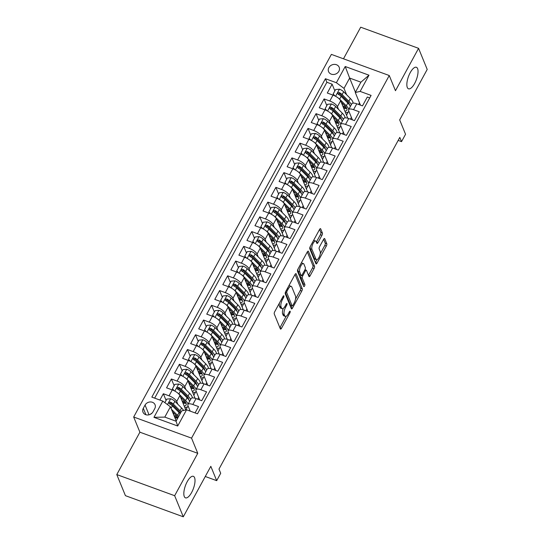 <?xml version="1.0" encoding="UTF-8"?>
<svg xmlns="http://www.w3.org/2000/svg" width="544" height="544" viewBox="0 0 544 544"><rect width="100%" height="100%" fill="white"/><g stroke="black" fill="none" stroke-linecap="round" stroke-linejoin="round"><path stroke-width="0.82" d="M283.886 295.916A1.231 0.456 110.1 0 0 283.757 295.773A1.231 0.456 110.1 0 0 283.098 296.351L274.713 311.719A1.761 0.653 110.1 0 0 274.264 313.997L280.364 328.902A1.761 0.653 110.1 0 0 280.554 329.113A1.761 0.653 110.1 0 0 281.493 328.29L289.877 312.916A1.231 0.456 110.1 0 0 290.19 311.324A1.231 0.456 110.1 0 0 290.061 311.175A1.231 0.456 110.1 0 0 289.401 311.753L288.32 313.745A5.63 2.081 110.1 0 1 285.301 316.384A5.63 2.081 110.1 0 1 284.709 315.724L284.199 314.48A5.63 2.081 110.1 0 1 285.641 307.204L286.722 305.211A1.231 0.456 110.1 0 0 287.042 303.62A1.231 0.456 110.1 0 0 286.906 303.477A1.231 0.456 110.1 0 0 286.246 304.048L285.165 306.041A5.63 2.081 110.1 0 1 282.146 308.679A5.63 2.081 110.1 0 1 281.554 308.02L281.044 306.775A5.63 2.081 110.1 0 1 282.486 299.499L283.574 297.507A1.231 0.456 110.1 0 0 283.886 295.916M407.3 87.475A11.472 4.243 110.1 0 0 408.51 88.815A11.472 4.243 110.1 0 0 415.596 81.532A11.472 4.243 110.1 0 0 417.588 68.605A11.472 4.243 110.1 0 0 416.378 67.272A11.472 4.243 110.1 0 0 409.285 74.548A11.472 4.243 110.1 0 0 407.3 87.475M184.28 496.522A11.472 4.243 110.1 0 0 185.49 497.862A11.472 4.243 110.1 0 0 192.576 490.579A11.472 4.243 110.1 0 0 194.568 477.652A11.472 4.243 110.1 0 0 193.358 476.32A11.472 4.243 110.1 0 0 186.266 483.596A11.472 4.243 110.1 0 0 184.28 496.522M328.868 67.612A5.732 4.937 -22.3 0 0 328.562 71.611A5.732 4.937 -22.3 0 0 333.486 74.494A5.732 4.937 -22.3 0 0 338.878 71.264A5.732 4.937 -22.3 0 0 339.177 67.266A5.732 4.937 -22.3 0 0 334.254 64.382A5.732 4.937 -22.3 0 0 328.868 67.612M321.953 235.307A1.761 0.653 110.1 0 0 322.402 233.029L320.688 228.847A1.761 0.653 110.1 0 0 320.504 228.643A1.761 0.653 110.1 0 0 319.559 229.466L310.25 246.541A1.761 0.653 110.1 0 0 309.801 248.812L315.908 263.724A1.761 0.653 110.1 0 0 316.091 263.928A1.761 0.653 110.1 0 0 317.03 263.106L326.339 246.031A1.761 0.653 110.1 0 0 326.794 243.76L324.72 238.707A1.761 0.653 110.1 0 0 324.537 238.496A1.761 0.653 110.1 0 0 323.598 239.326L319.614 246.629A1.761 0.653 110.1 0 0 319.165 248.907L320.185 251.41A4.706 1.741 110.1 0 1 319.369 256.714A4.706 1.741 110.1 0 1 316.465 259.699A4.706 1.741 110.1 0 1 315.969 259.155L311.95 249.336A4.706 1.741 110.1 0 1 312.766 244.032A4.706 1.741 110.1 0 1 315.676 241.046A4.706 1.741 110.1 0 1 316.173 241.597L316.839 243.229A1.761 0.653 110.1 0 0 317.023 243.433A1.761 0.653 110.1 0 0 317.968 242.61L321.953 235.307L320.389 234.736A1.761 0.653 110.1 0 0 320.838 232.458L319.593 229.412M174.658 495.706L197.764 453.322L139.896 432.194L116.79 474.572L174.658 495.706L183.294 516.8L210.82 466.317L216.689 480.658L220.708 473.287L218.98 469.071L399.806 137.408L401.533 141.63L405.552 134.259L399.684 119.911L427.21 69.428L418.574 48.334L360.706 27.2L343.475 58.806M197.764 453.322L191.549 438.138L389.252 75.521L395.468 90.712L418.574 48.334M296.154 273.843A1.761 0.653 110.1 0 0 295.97 273.639A1.761 0.653 110.1 0 0 295.025 274.462L285.716 291.536A1.761 0.653 110.1 0 0 285.267 293.814L291.373 308.72A1.761 0.653 110.1 0 0 291.557 308.924A1.761 0.653 110.1 0 0 292.502 308.101L301.804 291.033A1.761 0.653 110.1 0 0 302.26 288.755L296.154 273.843L295.698 273.68M297.983 269.035L307.292 251.967A1.761 0.653 110.1 0 1 308.237 251.144A1.761 0.653 110.1 0 1 308.421 251.348L314.527 266.254A1.761 0.653 110.1 0 1 314.072 268.532L310.094 275.835A1.761 0.653 110.1 0 1 309.148 276.665A1.761 0.653 110.1 0 1 308.965 276.454L306.49 270.409A1.761 0.653 110.1 0 0 306.299 270.205A1.761 0.653 110.1 0 0 305.361 271.028L302.716 275.876A1.761 0.653 110.1 0 0 302.267 278.154L304.844 284.444A1.231 0.456 110.1 0 1 304.633 285.831A1.231 0.456 110.1 0 1 303.872 286.613A1.231 0.456 110.1 0 1 303.742 286.47L297.534 271.313A1.761 0.653 110.1 0 1 297.983 269.035M183.294 516.8L125.426 495.666L116.79 474.572M334.859 90.882L332.119 84.184L327.298 93.031L333.003 95.112L329.793 101.007A7.167 2.502 28.6 0 1 337.43 106.672L338.565 109.453M326.822 105.624L324.081 98.926L319.26 107.766L324.972 109.854L321.756 115.75A7.167 2.502 28.6 0 1 329.392 121.407L330.528 124.195M318.784 120.367L316.044 113.669L311.222 122.509L316.934 124.596L313.718 130.492A7.167 2.502 28.6 0 1 321.354 136.15L322.497 138.938M310.753 135.102L308.006 128.404L303.185 137.251L308.897 139.332L305.68 145.234A7.167 2.502 28.6 0 1 313.317 150.892L314.459 153.673M302.716 149.845L299.975 143.147L295.147 151.994L300.859 154.074L297.643 159.97A7.167 2.502 28.6 0 1 305.279 165.634L306.422 168.416M294.678 164.587L291.938 157.889L287.116 166.729L292.822 168.817L289.605 174.712A7.167 2.502 28.6 0 1 297.242 180.37L298.384 183.158M286.64 179.323L283.9 172.625L279.079 181.472L284.784 183.559L281.568 189.455A7.167 2.502 28.6 0 1 289.211 195.112L290.346 197.894M278.603 194.065L275.862 187.367L271.041 196.214L276.746 198.295L273.537 204.19A7.167 2.502 28.6 0 1 281.173 209.855L282.309 212.636M270.565 208.808L267.825 202.11L263.004 210.95L268.709 213.037L265.499 218.933A7.167 2.502 28.6 0 1 273.136 224.59L274.271 227.378M262.528 223.543L259.787 216.852L254.966 225.692L260.678 227.78L257.462 233.675A7.167 2.502 28.6 0 1 265.098 239.333L266.234 242.121M254.49 238.286L251.75 231.588L246.928 240.434L252.64 242.515L249.424 248.418A7.167 2.502 28.6 0 1 257.06 254.075L258.203 256.856M246.459 253.028L243.712 246.33L238.891 255.177L244.603 257.258L241.386 263.153A7.167 2.502 28.6 0 1 249.023 268.818L250.165 271.599M238.422 267.77L235.681 261.072L230.853 269.912L236.565 272L233.349 277.896A7.167 2.502 28.6 0 1 240.985 283.553L242.128 286.341M230.384 282.506L227.644 275.808L222.822 284.655L228.528 286.742L225.311 292.638A7.167 2.502 28.6 0 1 232.948 298.296L234.09 301.077M222.346 297.248L219.606 290.55L214.785 299.397L220.49 301.478L217.274 307.374A7.167 2.502 28.6 0 1 224.917 313.038L226.052 315.819M214.309 311.991L211.568 305.293L206.747 314.133L212.452 316.22L209.243 322.116A7.167 2.502 28.6 0 1 216.879 327.774L218.015 330.562M206.271 326.726L203.531 320.035L198.71 328.875L204.415 330.963L201.205 336.858A7.167 2.502 28.6 0 1 208.842 342.516L209.977 345.304M198.234 341.469L195.493 334.771L190.672 343.618L196.384 345.698L193.168 351.594A7.167 2.502 28.6 0 1 200.804 357.258L201.94 360.04M190.196 356.211L187.456 349.513L182.634 358.36L188.346 360.441L185.13 366.336A7.167 2.502 28.6 0 1 192.766 372.001L193.909 374.782M182.165 370.954L179.418 364.256L174.597 373.096L180.309 375.183L177.092 381.079A7.167 2.502 28.6 0 1 184.729 386.736L185.871 389.524M174.128 385.689L171.387 378.991L166.559 387.838L172.271 389.926A7.167 2.502 28.6 0 1 179.908 395.583L185.796 409.972L187.537 406.803M195.085 412.916L198.533 406.586L192.828 404.498A7.167 2.502 28.6 0 0 187.918 404.444A7.167 2.502 28.6 0 0 187.952 405.593L190.223 411.142M187.918 404.444L191.128 398.548A7.167 2.502 28.6 0 1 196.044 398.602L201.749 400.69L206.57 391.843L200.865 389.762A7.167 2.502 28.6 0 0 195.956 389.701A7.167 2.502 28.6 0 0 195.99 390.85L199.709 399.942M195.956 389.701L199.165 383.806A7.167 2.502 -151.4 0 1 204.082 383.86L209.787 385.948L214.608 377.101L208.903 375.02A7.167 2.502 28.6 0 0 203.986 374.966A7.167 2.502 28.6 0 0 204.027 376.108L207.747 385.206M203.986 374.966L207.203 369.07A7.167 2.502 -151.4 0 1 212.119 369.124L217.824 371.205L222.646 362.365L216.94 360.278A7.167 2.502 28.6 0 0 212.024 360.223A7.167 2.502 28.6 0 0 212.065 361.372L215.784 370.464M212.024 360.223L215.24 354.328A7.167 2.502 -151.4 0 1 220.15 354.382L225.862 356.47L230.683 347.623L224.978 345.535A7.167 2.502 28.6 0 0 220.062 345.481A7.167 2.502 28.6 0 0 220.102 346.63L223.822 355.722M220.062 345.481L223.278 339.585A7.167 2.502 -151.4 0 1 228.188 339.64L233.9 341.727L238.721 332.88L233.009 330.8A7.167 2.502 28.6 0 0 228.099 330.745A7.167 2.502 28.6 0 0 228.14 331.888L231.86 340.979M228.099 330.745L231.316 324.843A7.167 2.502 -151.4 0 1 236.225 324.904L241.937 326.985L246.758 318.145L241.046 316.057A7.167 2.502 28.6 0 0 236.137 316.003A7.167 2.502 28.6 0 0 236.171 317.145L239.897 326.244M236.137 316.003L239.353 310.107A7.167 2.502 -151.4 0 1 244.263 310.162L249.968 312.242L254.796 303.402L249.084 301.315A7.167 2.502 28.6 0 0 244.174 301.26A7.167 2.502 28.6 0 0 244.208 302.41L247.935 311.501M244.174 301.26L247.391 295.365A7.167 2.502 -151.4 0 1 252.3 295.419L258.006 297.507L262.827 288.66L257.122 286.579A7.167 2.502 28.6 0 0 252.212 286.518A7.167 2.502 28.6 0 0 252.246 287.667L255.972 296.759M252.212 286.518L255.422 280.622A7.167 2.502 -151.4 0 1 260.338 280.677L266.043 282.764L270.864 273.918L265.159 271.837A7.167 2.502 28.6 0 0 260.25 271.782A7.167 2.502 28.6 0 0 260.284 272.925L264.003 282.023M260.25 271.782L263.459 265.887A7.167 2.502 -151.4 0 1 268.376 265.941L274.081 268.022L278.902 259.182L273.197 257.094A7.167 2.502 28.6 0 0 268.28 257.04A7.167 2.502 28.6 0 0 268.321 258.189L272.041 267.281M268.28 257.04L271.497 251.144A7.167 2.502 -151.4 0 1 276.406 251.199L282.118 253.286L286.94 244.44L281.234 242.352A7.167 2.502 28.6 0 0 276.318 242.298A7.167 2.502 28.6 0 0 276.359 243.447L280.078 252.538M276.318 242.298L279.534 236.402A7.167 2.502 -151.4 0 1 284.444 236.456L290.156 238.544L294.977 229.697L289.265 227.616A7.167 2.502 28.6 0 0 284.356 227.562A7.167 2.502 28.6 0 0 284.396 228.704L288.116 237.796M284.356 227.562L287.572 221.66A7.167 2.502 -151.4 0 1 292.482 221.721L298.194 223.802L303.015 214.962L297.303 212.874A7.167 2.502 28.6 0 0 292.393 212.82A7.167 2.502 28.6 0 0 292.434 213.962L296.154 223.06M292.393 212.82L295.61 206.924A7.167 2.502 -151.4 0 1 300.519 206.978L306.231 209.059L311.052 200.219L305.34 198.132A7.167 2.502 28.6 0 0 300.431 198.077A7.167 2.502 28.6 0 0 300.465 199.226L304.191 208.318M300.431 198.077L303.647 192.182A7.167 2.502 -151.4 0 1 308.557 192.236L314.262 194.324L319.09 185.477L313.378 183.396A7.167 2.502 28.6 0 0 308.468 183.335A7.167 2.502 28.6 0 0 308.502 184.484L312.229 193.576M308.468 183.335L311.685 177.439A7.167 2.502 -151.4 0 1 316.594 177.5L322.3 179.581L327.121 170.734L321.416 168.654A7.167 2.502 28.6 0 0 316.506 168.599A7.167 2.502 28.6 0 0 316.54 169.742L320.266 178.84M316.506 168.599L319.716 162.704A7.167 2.502 -151.4 0 1 324.632 162.758L330.337 164.839L335.158 155.999L329.453 153.911A7.167 2.502 28.6 0 0 324.544 153.857A7.167 2.502 28.6 0 0 324.578 155.006L328.297 164.098M324.544 153.857L327.753 147.961A7.167 2.502 -151.4 0 1 332.67 148.016L338.375 150.103L343.196 141.256L337.491 139.169A7.167 2.502 28.6 0 0 332.574 139.114A7.167 2.502 28.6 0 0 332.615 140.264L336.335 149.355M332.574 139.114L335.791 133.219A7.167 2.502 -151.4 0 1 340.7 133.273L346.412 135.361L351.234 126.514L345.528 124.433A7.167 2.502 28.6 0 0 340.612 124.379A7.167 2.502 28.6 0 0 340.653 125.521L344.372 134.613M340.612 124.379L343.828 118.476A7.167 2.502 -151.4 0 1 348.738 118.538L354.45 120.618L359.271 111.778L353.559 109.691A7.167 2.502 28.6 0 0 348.65 109.636A7.167 2.502 28.6 0 0 348.69 110.779L352.41 119.877M333.003 95.112A7.167 2.502 -151.4 0 1 340.646 100.776L347.786 118.218M324.972 109.854A7.167 2.502 -151.4 0 1 332.608 115.512L339.748 132.96M316.934 124.596A7.167 2.502 -151.4 0 1 324.571 130.254L331.711 147.703M308.897 139.332A7.167 2.502 -151.4 0 1 316.533 144.996L323.673 162.445M300.859 154.074A7.167 2.502 -151.4 0 1 308.496 159.739L315.636 177.181M292.822 168.817A7.167 2.502 -151.4 0 1 300.458 174.474L307.598 191.923M284.784 183.559A7.167 2.502 -151.4 0 1 292.42 189.217L299.56 206.666M276.746 198.295A7.167 2.502 -151.4 0 1 284.383 203.959L291.53 221.401M268.709 213.037A7.167 2.502 -151.4 0 1 276.352 218.695L283.492 236.144M260.678 227.78A7.167 2.502 -151.4 0 1 268.314 233.437L275.454 250.886M252.64 242.515A7.167 2.502 -151.4 0 1 260.277 248.18L267.417 265.628M244.603 257.258A7.167 2.502 -151.4 0 1 252.239 262.915L259.379 280.364M236.565 272A7.167 2.502 -151.4 0 1 244.202 277.658L251.342 295.106M228.528 286.742A7.167 2.502 -151.4 0 1 236.164 292.4L243.304 309.849M220.49 301.478A7.167 2.502 -151.4 0 1 228.126 307.142L235.266 324.584M212.452 316.22A7.167 2.502 -151.4 0 1 220.089 321.878L227.236 339.327M204.415 330.963A7.167 2.502 -151.4 0 1 212.058 336.62L219.198 354.069M196.384 345.698A7.167 2.502 -151.4 0 1 204.02 351.363L211.16 368.812M188.346 360.441A7.167 2.502 -151.4 0 1 195.983 366.098L203.123 383.547M180.309 375.183A7.167 2.502 -151.4 0 1 187.945 380.841L195.085 398.29M152.986 411.862L154.754 408.619A5.556 4.78 -22.3 0 0 155.047 404.743A5.556 4.78 -22.3 0 0 150.28 401.948A5.556 4.78 -22.3 0 0 145.058 405.076L143.29 408.32A5.556 4.78 -22.3 0 0 142.997 412.196A5.556 4.78 -22.3 0 0 147.771 414.984A5.556 4.78 -22.3 0 0 152.986 411.862M191.549 438.138L133.681 417.003L331.384 54.386L389.252 75.521M332.119 84.184L326.883 82.273L325.428 78.73L151.837 397.12L162.785 401.118L170.422 406.776L176.208 420.927M325.428 78.73L336.376 82.722L345.216 66.511L368.988 75.194L360.148 91.406L371.096 95.404L197.499 413.8L186.558 409.802L177.711 426.013L153.945 417.336L162.785 401.118M166.09 400.432L163.35 393.734L169.055 395.821A7.167 2.502 28.6 0 1 176.691 401.479L177.834 404.26M369.723 97.92L367.309 97.036L362.488 105.883L356.776 103.795A7.167 2.502 -151.4 0 0 351.866 103.741L348.65 109.636M171.387 378.991L177.092 381.079M179.418 364.256L185.13 366.336M187.456 349.513L193.168 351.594M195.493 334.771L201.205 336.858M203.531 320.035L209.243 322.116M211.568 305.293L217.274 307.374M219.606 290.55L225.311 292.638M227.644 275.808L233.349 277.896M235.681 261.072L241.386 263.153M243.712 246.33L249.424 248.418M251.75 231.588L257.462 233.675M259.787 216.852L265.499 218.933M267.825 202.11L273.537 204.19M275.862 187.367L281.568 189.455M283.9 172.625L289.605 174.712M291.938 157.889L297.643 159.97M299.975 143.147L305.68 145.234M308.006 128.404L313.718 130.492M316.044 113.669L321.756 115.75M324.081 98.926L329.793 101.007M326.883 82.273L154.659 398.154M163.35 393.734L159.895 400.064M355.429 92.215L349.642 78.064L344.012 88.386L346.603 94.71M359.502 102.823L358.605 104.462M170.422 406.776L164.798 417.098L176.052 421.212L181.682 410.89L186.558 409.802M139.896 432.194L133.681 417.003M398.174 140.4L401.533 141.63M205.272 476.49L216.689 480.658M360.448 105.135L355.273 92.5L360.903 82.178L349.642 78.064L345.216 66.511M342.38 133.885L343.346 132.11M334.342 148.628L335.308 146.846M326.305 163.37L327.27 161.588M318.267 178.106L319.24 176.331M310.23 192.848L311.202 191.066M302.192 207.59L303.164 205.809M294.154 222.326L295.127 220.551M286.117 237.068L287.089 235.294M278.086 251.811L279.052 250.029M270.048 266.553L271.014 264.772M262.011 281.289L262.976 279.514M253.973 296.031L254.946 294.25M245.936 310.774L246.908 308.992M237.898 325.509L238.87 323.734M229.86 340.252L230.833 338.477M221.823 354.994L222.795 353.212M213.792 369.736L214.758 367.955M205.754 384.472L206.72 382.697M197.717 399.214L198.682 397.433M350.411 119.15L351.383 117.368M193.841 395.243L195.575 392.061M201.878 380.501L203.612 377.325M209.916 365.765L211.65 362.583M217.947 351.023L219.681 347.84M225.984 336.28L227.718 333.098M234.022 321.545L235.756 318.362M242.06 306.802L243.794 303.62M250.097 292.06L251.831 288.878M258.135 277.318L259.869 274.142M266.172 262.582L267.906 259.4M274.21 247.84L275.944 244.657M282.241 233.097L283.975 229.915M290.278 218.362L292.012 215.179M298.316 203.619L300.05 200.437M306.354 188.877L308.088 185.694M314.391 174.134L316.125 170.959M322.429 159.399L324.163 156.216M330.466 144.656L332.2 141.474M338.497 129.914L340.238 126.732M360.148 91.406L355.273 92.5M344.012 88.386L336.376 82.722M346.535 115.178L348.269 111.996M164.798 417.098L153.945 417.336M176.052 421.212L177.711 426.013M368.988 75.194L360.903 82.178M152.021 413.141A5.556 4.78 -22.3 0 0 150.341 414.338M279.439 303.056A5.63 2.081 110.1 0 0 279.48 306.204L281.044 306.775M282.146 308.679L280.582 308.108A5.63 2.081 110.1 0 1 279.99 307.448L279.48 306.204M283.261 308.414A5.63 2.081 110.1 0 0 282.635 313.908L284.199 314.48M285.301 316.384L283.737 315.812A5.63 2.081 110.1 0 1 283.145 315.153L282.635 313.908M279.902 327.767A1.761 0.653 110.1 0 0 279.929 327.719L286.178 316.261M295.521 299.125L300.24 290.462A1.761 0.653 110.1 0 0 300.696 288.184L295.059 274.414M290.904 307.584A1.761 0.653 110.1 0 0 290.938 307.53L291.876 305.803M287.062 291.108A1.231 0.456 110.1 0 0 286.749 292.699L292.101 305.782A1.231 0.456 110.1 0 0 292.23 305.932A1.231 0.456 110.1 0 0 292.89 305.354L294.039 303.253A5.63 2.081 110.1 0 0 295.474 295.977L291.815 287.028A5.63 2.081 110.1 0 0 291.224 286.368A5.63 2.081 110.1 0 0 288.204 289.007L287.062 291.108L286.137 290.768M290.863 305.334A1.231 0.456 110.1 0 1 290.666 305.361A1.231 0.456 110.1 0 1 290.537 305.211L285.335 292.495M291.224 286.368L289.66 285.797A5.63 2.081 110.1 0 0 288.782 285.92M307.326 251.913L312.963 265.683L314.527 266.254M308.496 275.318A1.761 0.653 110.1 0 0 308.53 275.264L312.508 267.961A1.761 0.653 110.1 0 0 312.963 265.683M301.077 275.454A1.761 0.653 110.1 0 0 300.703 277.583L303.28 283.873L304.844 284.444M303.158 285.042A1.231 0.456 110.1 0 0 303.28 283.873M303.919 264.132A4.706 1.741 110.1 0 0 303.423 263.588A4.706 1.741 110.1 0 0 300.512 266.574A4.706 1.741 110.1 0 0 299.696 271.878L301.118 275.332A1.761 0.653 110.1 0 0 301.301 275.543A1.761 0.653 110.1 0 0 302.24 274.713L304.885 269.872A1.761 0.653 110.1 0 0 305.334 267.594L303.919 264.132M303.423 263.588L301.859 263.017A4.706 1.741 110.1 0 0 301.247 263.058M298.058 268.906A4.706 1.741 110.1 0 0 298.132 271.306L299.696 271.878M301.301 275.543L299.737 274.972A1.761 0.653 110.1 0 1 299.554 274.761L298.132 271.306M316.377 242.094A1.761 0.653 110.1 0 0 316.404 242.039L320.389 234.736M315.676 241.046L314.112 240.475A4.706 1.741 110.1 0 0 313.548 240.502M310.291 246.466A4.706 1.741 110.1 0 0 310.386 248.764L311.95 249.336M316.465 259.699L314.901 259.128A4.706 1.741 110.1 0 1 314.405 258.584L310.386 248.764M320.28 253.708L324.775 245.46A1.761 0.653 110.1 0 0 325.23 243.188L323.626 239.272M315.438 262.589A1.761 0.653 110.1 0 0 315.466 262.534L317.03 259.678M172.434 411.699L175.93 415.188A11.376 3.978 28.6 0 1 177.902 417.819M171.435 409.251L177.541 415.358A13.709 4.794 28.6 0 1 178.609 416.527M164.873 402.669L166.818 399.092L170.755 398.759A4.746 1.659 28.6 0 1 174.882 401.316L181.56 407.986A13.709 4.794 28.6 0 1 183.573 410.468M180.316 413.399A11.376 3.978 28.6 0 1 179.894 413.44M181.098 411.958A13.709 4.794 -151.4 0 0 180.037 410.788L173.352 404.11A4.746 1.659 -151.4 0 0 170.442 402.091L168.932 402.628L169.476 403.859A4.746 1.659 28.6 0 1 172.387 405.885L179.071 412.556A13.709 4.794 28.6 0 1 180.139 413.726M174.474 416.684A13.709 4.794 -151.4 0 0 177.711 417.445M174.937 417.812A11.376 3.978 -151.4 0 0 177.827 417.969M169.361 403.798L170.938 403.308A2.421 0.843 28.6 0 1 171.741 403.94L178.418 410.618A11.376 3.978 28.6 0 1 180.39 413.25M176.841 416.187A11.376 3.978 28.6 0 1 174.019 415.575M177.256 392.646A4.746 1.659 28.6 0 1 178.901 393.944L185.579 400.622A13.709 4.794 28.6 0 1 188.095 404.117M180.472 396.957L183.967 400.445A11.376 3.978 28.6 0 1 186.068 405.062A11.376 3.978 28.6 0 1 184.192 406.042M188.115 406.178L188.156 406.089A13.709 4.794 28.6 0 1 188.115 406.178A13.709 4.794 28.6 0 1 184.749 407.408M173.318 390.347L172.448 388.77L174.855 384.35L178.792 384.016A4.746 1.659 28.6 0 1 182.92 386.573L189.598 393.251A13.709 4.794 28.6 0 1 192.345 397.922M188.482 398.636A11.376 3.978 28.6 0 1 187.932 398.698M172.448 388.77L174.223 390.769M190.584 399.548A13.709 4.794 -151.4 0 0 188.068 396.052L181.39 389.375A4.746 1.659 -151.4 0 0 178.48 387.348L176.97 387.892L177.514 389.116A4.746 1.659 28.6 0 1 180.424 391.143L187.109 397.82A13.709 4.794 28.6 0 1 189.618 401.316M182.512 401.941A13.709 4.794 -151.4 0 0 185.749 402.703M182.974 403.07A11.376 3.978 -151.4 0 0 185.994 403.206M177.398 389.055L178.976 388.566A2.421 0.843 28.6 0 1 179.778 389.205L186.456 395.876A11.376 3.978 28.6 0 1 188.741 399.718M184.878 401.452A11.376 3.978 28.6 0 1 182.056 400.84M185.293 377.903A4.746 1.659 28.6 0 1 186.939 379.202L193.616 385.88A13.709 4.794 28.6 0 1 196.132 389.375M188.51 382.214L191.998 385.71A11.376 3.978 28.6 0 1 194.106 390.32A11.376 3.978 28.6 0 1 192.229 391.306M196.146 391.435L196.194 391.354A13.709 4.794 28.6 0 1 196.146 391.435A13.709 4.794 28.6 0 1 192.787 392.666M181.356 375.605L180.486 374.027L182.893 369.607L186.823 369.274A4.746 1.659 28.6 0 1 190.958 371.831L197.635 378.508A13.709 4.794 28.6 0 1 200.382 383.187M196.52 383.894A11.376 3.978 28.6 0 1 195.969 383.962M180.486 374.027L182.26 376.026M198.621 384.812A13.709 4.794 -151.4 0 0 196.105 381.31L189.428 374.632A4.746 1.659 -151.4 0 0 186.517 372.613L185.008 373.15L185.552 374.381A4.746 1.659 28.6 0 1 188.462 376.4L195.14 383.078A13.709 4.794 28.6 0 1 197.656 386.58M190.55 387.199A13.709 4.794 -151.4 0 0 193.786 387.967M191.012 388.334A11.376 3.978 -151.4 0 0 194.031 388.464M185.436 374.313L187.014 373.823A2.421 0.843 28.6 0 1 187.816 374.462L194.494 381.14A11.376 3.978 28.6 0 1 196.772 384.975M192.916 386.709A11.376 3.978 28.6 0 1 190.094 386.097M193.331 363.161A4.746 1.659 28.6 0 1 194.976 364.46L201.654 371.137A13.709 4.794 28.6 0 1 204.17 374.639M196.54 367.472L200.036 370.967A11.376 3.978 28.6 0 1 202.137 375.578A11.376 3.978 28.6 0 1 200.267 376.564M204.184 376.693L204.231 376.611A13.709 4.794 28.6 0 1 204.184 376.693A13.709 4.794 28.6 0 1 200.818 377.924M189.394 360.862L188.523 359.292L190.93 354.865L194.861 354.538A4.746 1.659 28.6 0 1 198.988 357.088L205.673 363.766A13.709 4.794 28.6 0 1 208.42 368.444M204.558 369.152A11.376 3.978 28.6 0 1 204.007 369.22M188.523 359.292L190.291 361.291M206.659 370.07A13.709 4.794 -151.4 0 0 204.143 366.568L197.465 359.89A4.746 1.659 -151.4 0 0 194.548 357.87L193.045 358.408L193.589 359.638A4.746 1.659 28.6 0 1 196.5 361.658L203.177 368.336A13.709 4.794 28.6 0 1 205.693 371.838M198.587 372.463A13.709 4.794 -151.4 0 0 201.824 373.225M199.05 373.592A11.376 3.978 -151.4 0 0 202.062 373.721M193.474 359.577L195.051 359.081A2.421 0.843 28.6 0 1 195.847 359.72L202.531 366.398A11.376 3.978 28.6 0 1 204.809 370.24M200.954 371.967A11.376 3.978 28.6 0 1 198.132 371.355M201.368 348.425A4.746 1.659 28.6 0 1 203.007 349.724L209.692 356.395A13.709 4.794 28.6 0 1 212.201 359.897M204.578 352.736L208.073 356.225A11.376 3.978 28.6 0 1 210.174 360.842A11.376 3.978 28.6 0 1 208.298 361.821M212.221 361.957L212.269 361.869A13.709 4.794 28.6 0 1 212.221 361.957A13.709 4.794 28.6 0 1 208.855 363.188M197.431 346.12L196.554 344.549L198.968 340.129L202.898 339.796A4.746 1.659 28.6 0 1 207.026 342.353L213.71 349.03A13.709 4.794 28.6 0 1 216.458 353.702M212.595 354.416A11.376 3.978 28.6 0 1 212.044 354.477M196.554 344.549L198.329 346.548M214.696 355.327A13.709 4.794 -151.4 0 0 212.18 351.825L205.503 345.154A4.746 1.659 -151.4 0 0 202.586 343.128L201.083 343.665L201.627 344.896A4.746 1.659 28.6 0 1 204.537 346.922L211.215 353.6A13.709 4.794 28.6 0 1 213.731 357.095M206.618 357.721A13.709 4.794 -151.4 0 0 209.862 358.482M207.087 358.85A11.376 3.978 -151.4 0 0 210.1 358.986M201.511 344.835L203.082 344.345A2.421 0.843 28.6 0 1 203.884 344.984L210.569 351.655A11.376 3.978 28.6 0 1 212.847 355.497M208.991 357.224A11.376 3.978 28.6 0 1 206.169 356.612M209.406 333.683A4.746 1.659 28.6 0 1 211.045 334.982L217.729 341.659A13.709 4.794 28.6 0 1 220.238 345.154M212.616 337.994L216.111 341.489A11.376 3.978 28.6 0 1 218.212 346.1A11.376 3.978 28.6 0 1 216.335 347.086M220.259 347.215L220.306 347.126A13.709 4.794 28.6 0 1 220.259 347.215A13.709 4.794 28.6 0 1 216.893 348.446M205.469 331.384L204.592 329.807L207.006 325.387L210.936 325.054A4.746 1.659 28.6 0 1 215.064 327.61L221.741 334.288A13.709 4.794 28.6 0 1 224.495 338.96M220.633 339.674A11.376 3.978 28.6 0 1 220.082 339.735M204.592 329.807L206.366 331.806M222.734 340.585A13.709 4.794 -151.4 0 0 220.218 337.09L213.54 330.412A4.746 1.659 -151.4 0 0 210.623 328.386L209.12 328.93L209.658 330.16A4.746 1.659 28.6 0 1 212.575 332.18L219.252 338.858A13.709 4.794 28.6 0 1 221.768 342.36M214.656 342.978A13.709 4.794 -151.4 0 0 217.892 343.747M215.118 344.114A11.376 3.978 -151.4 0 0 218.137 344.243M209.549 330.092L211.12 329.603A2.421 0.843 28.6 0 1 211.922 330.242L218.6 336.92A11.376 3.978 28.6 0 1 220.884 340.755M217.022 342.489A11.376 3.978 28.6 0 1 214.207 341.877M217.437 318.94A4.746 1.659 28.6 0 1 219.082 320.239L225.76 326.917A13.709 4.794 28.6 0 1 228.276 330.419M220.653 323.252L224.148 326.747A11.376 3.978 28.6 0 1 226.25 331.357A11.376 3.978 28.6 0 1 224.373 332.343M228.296 332.472L228.344 332.391A13.709 4.794 28.6 0 1 228.296 332.472A13.709 4.794 28.6 0 1 224.93 333.703M213.5 316.642L212.629 315.071L215.043 310.644L218.974 310.318A4.746 1.659 28.6 0 1 223.101 312.868L229.779 319.546A13.709 4.794 28.6 0 1 232.533 324.224M228.664 324.931A11.376 3.978 28.6 0 1 228.113 324.999M212.629 315.071L214.404 317.064M230.772 325.849A13.709 4.794 -151.4 0 0 228.256 322.347L221.578 315.67A4.746 1.659 -151.4 0 0 218.661 313.65L217.158 314.187L217.695 315.418A4.746 1.659 28.6 0 1 220.612 317.438L227.29 324.115A13.709 4.794 28.6 0 1 229.806 327.617M222.693 328.243A13.709 4.794 -151.4 0 0 225.93 329.004M223.156 329.372A11.376 3.978 -151.4 0 0 226.175 329.501M217.586 315.357L219.157 314.86A2.421 0.843 28.6 0 1 219.96 315.5L226.637 322.177A11.376 3.978 28.6 0 1 228.922 326.019M225.06 327.746A11.376 3.978 28.6 0 1 222.244 327.134M225.474 304.205A4.746 1.659 28.6 0 1 227.12 305.497L233.798 312.174A13.709 4.794 28.6 0 1 236.314 315.676M228.691 308.516L232.186 312.004A11.376 3.978 28.6 0 1 234.287 316.622A11.376 3.978 28.6 0 1 232.41 317.601M236.334 317.737L236.382 317.648A13.709 4.794 28.6 0 1 236.334 317.737A13.709 4.794 28.6 0 1 232.968 318.961M221.537 301.9L220.667 300.329L223.081 295.909L227.011 295.576A4.746 1.659 28.6 0 1 231.139 298.132L237.816 304.803A13.709 4.794 28.6 0 1 240.57 309.482M236.701 310.189A11.376 3.978 28.6 0 1 236.15 310.257M220.667 300.329L222.442 302.328M238.802 311.107A13.709 4.794 -151.4 0 0 236.293 307.605L229.609 300.927A4.746 1.659 -151.4 0 0 226.698 298.908L225.189 299.445L225.733 300.676A4.746 1.659 28.6 0 1 228.65 302.702L235.328 309.373A13.709 4.794 28.6 0 1 237.844 312.875M230.731 313.5A13.709 4.794 -151.4 0 0 233.968 314.262M231.193 314.629A11.376 3.978 -151.4 0 0 234.212 314.758M225.624 300.614L227.195 300.125A2.421 0.843 28.6 0 1 227.997 300.757L234.675 307.435A11.376 3.978 28.6 0 1 236.96 311.277M233.097 313.004A11.376 3.978 28.6 0 1 230.282 312.392M233.512 289.462A4.746 1.659 28.6 0 1 235.158 290.761L241.835 297.439A13.709 4.794 28.6 0 1 244.351 300.934M236.728 293.774L240.224 297.262A11.376 3.978 28.6 0 1 242.325 301.879A11.376 3.978 28.6 0 1 240.448 302.858M244.372 302.994L244.412 302.906A13.709 4.794 28.6 0 1 244.372 302.994A13.709 4.794 28.6 0 1 241.006 304.225M229.575 287.164L228.704 285.586L231.112 281.166L235.049 280.833A4.746 1.659 28.6 0 1 239.176 283.39L245.854 290.068A13.709 4.794 28.6 0 1 248.601 294.739M244.739 295.453A11.376 3.978 28.6 0 1 244.188 295.514M228.704 285.586L230.479 287.586M246.84 296.364A13.709 4.794 -151.4 0 0 244.331 292.869L237.646 286.192A4.746 1.659 -151.4 0 0 234.736 284.165L233.226 284.709L233.77 285.933A4.746 1.659 28.6 0 1 236.681 287.96L243.365 294.637A13.709 4.794 28.6 0 1 245.874 298.132M238.768 298.758A13.709 4.794 -151.4 0 0 242.005 299.52M239.231 299.887A11.376 3.978 -151.4 0 0 242.25 300.023M233.655 285.872L235.232 285.382A2.421 0.843 28.6 0 1 236.035 286.022L242.712 292.692A11.376 3.978 28.6 0 1 244.997 296.534M241.135 298.268A11.376 3.978 28.6 0 1 238.313 297.656M241.55 274.72A4.746 1.659 28.6 0 1 243.195 276.019L249.873 282.696A13.709 4.794 28.6 0 1 252.389 286.198M244.766 279.031L248.261 282.526A11.376 3.978 28.6 0 1 250.362 287.137A11.376 3.978 28.6 0 1 248.486 288.123M252.45 288.164A13.709 4.794 28.6 0 1 252.409 288.252A13.709 4.794 28.6 0 1 249.043 289.483M237.612 272.422L236.742 270.851L239.149 266.424L243.086 266.091A4.746 1.659 28.6 0 1 247.214 268.648L253.892 275.325A13.709 4.794 28.6 0 1 256.639 280.004M252.776 280.711A11.376 3.978 28.6 0 1 252.226 280.779M236.742 270.851L238.517 272.843M254.878 281.629A13.709 4.794 -151.4 0 0 252.362 278.127L245.684 271.449A4.746 1.659 -151.4 0 0 242.774 269.43L241.264 269.967L241.808 271.198A4.746 1.659 28.6 0 1 244.718 273.217L251.403 279.895A13.709 4.794 28.6 0 1 253.912 283.397M246.806 284.016A13.709 4.794 -151.4 0 0 250.043 284.784M247.268 285.151A11.376 3.978 -151.4 0 0 250.288 285.28M241.692 271.13L243.27 270.64A2.421 0.843 28.6 0 1 244.072 271.279L250.75 277.957A11.376 3.978 28.6 0 1 253.035 281.792M249.172 283.526A11.376 3.978 28.6 0 1 246.35 282.914M249.587 259.978A4.746 1.659 28.6 0 1 251.233 261.276L257.91 267.954A13.709 4.794 28.6 0 1 260.426 271.456M252.804 264.289L256.292 267.784A11.376 3.978 28.6 0 1 258.4 272.394A11.376 3.978 28.6 0 1 256.523 273.38M260.44 273.51L260.488 273.428A13.709 4.794 28.6 0 1 260.44 273.51A13.709 4.794 28.6 0 1 257.081 274.74M245.65 257.679L244.78 256.108L247.187 251.682L251.117 251.355A4.746 1.659 28.6 0 1 255.252 253.912L261.929 260.583A13.709 4.794 28.6 0 1 264.676 265.261M260.814 265.968A11.376 3.978 28.6 0 1 260.263 266.036M244.78 256.108L246.554 258.108M262.915 266.886A13.709 4.794 -151.4 0 0 260.399 263.384L253.722 256.707A4.746 1.659 -151.4 0 0 250.811 254.687L249.302 255.224L249.846 256.455A4.746 1.659 28.6 0 1 252.756 258.475L259.434 265.152A13.709 4.794 28.6 0 1 261.95 268.654M254.844 269.28A13.709 4.794 -151.4 0 0 258.08 270.042M255.306 270.409A11.376 3.978 -151.4 0 0 258.325 270.538M249.73 256.394L251.308 255.898A2.421 0.843 28.6 0 1 252.11 256.537L258.788 263.214A11.376 3.978 28.6 0 1 261.066 267.056M257.21 268.784A11.376 3.978 28.6 0 1 254.388 268.172M257.625 245.242A4.746 1.659 28.6 0 1 259.27 246.541L265.948 253.212A13.709 4.794 28.6 0 1 268.464 256.714M260.834 249.553L264.33 253.042A11.376 3.978 28.6 0 1 266.431 257.659A11.376 3.978 28.6 0 1 264.554 258.638M268.478 258.774L268.525 258.686A13.709 4.794 28.6 0 1 268.478 258.774A13.709 4.794 28.6 0 1 265.112 260.005M253.688 242.937L252.817 241.366L255.224 236.946L259.155 236.613A4.746 1.659 28.6 0 1 263.282 239.17L269.967 245.847A13.709 4.794 28.6 0 1 272.714 250.519M268.852 251.233A11.376 3.978 28.6 0 1 268.301 251.294M252.817 241.366L254.585 243.365M270.953 252.144A13.709 4.794 -151.4 0 0 268.437 248.642L261.759 241.971A4.746 1.659 -151.4 0 0 258.842 239.945L257.339 240.482L257.883 241.713A4.746 1.659 28.6 0 1 260.794 243.739L267.471 250.417A13.709 4.794 28.6 0 1 269.987 253.912M262.881 254.538A13.709 4.794 -151.4 0 0 266.118 255.299M263.344 255.666A11.376 3.978 -151.4 0 0 266.356 255.802M257.768 241.652L259.345 241.162A2.421 0.843 28.6 0 1 260.141 241.801L266.825 248.472A11.376 3.978 28.6 0 1 269.103 252.314M265.248 254.048A11.376 3.978 28.6 0 1 262.426 253.429M265.662 230.5A4.746 1.659 28.6 0 1 267.301 231.798L273.986 238.476A13.709 4.794 28.6 0 1 276.495 241.971M268.872 234.811L272.367 238.306A11.376 3.978 28.6 0 1 274.468 242.916A11.376 3.978 28.6 0 1 272.592 243.902M276.515 244.032L276.563 243.943A13.709 4.794 28.6 0 1 276.515 244.032A13.709 4.794 28.6 0 1 273.149 245.262M261.725 228.201L260.848 226.624L263.262 222.204L267.192 221.87A4.746 1.659 28.6 0 1 271.32 224.427L278.004 231.105A13.709 4.794 28.6 0 1 280.752 235.783M276.889 236.49A11.376 3.978 28.6 0 1 276.338 236.558M260.848 226.624L262.623 228.623M278.99 237.402A13.709 4.794 -151.4 0 0 276.474 233.906L269.797 227.229A4.746 1.659 -151.4 0 0 266.88 225.202L265.377 225.746L265.921 226.977A4.746 1.659 28.6 0 1 268.831 228.997L275.509 235.674A13.709 4.794 28.6 0 1 278.025 239.176M270.912 239.795A13.709 4.794 -151.4 0 0 274.156 240.564M271.381 240.931A11.376 3.978 -151.4 0 0 274.394 241.06M265.805 226.909L267.376 226.42A2.421 0.843 28.6 0 1 268.178 227.059L274.863 233.736A11.376 3.978 28.6 0 1 277.141 237.572M273.278 239.306A11.376 3.978 28.6 0 1 270.463 238.694M273.7 215.757A4.746 1.659 28.6 0 1 275.339 217.056L282.023 223.734A13.709 4.794 28.6 0 1 284.532 227.236M276.91 220.068L280.405 223.564A11.376 3.978 28.6 0 1 282.506 228.174A11.376 3.978 28.6 0 1 280.629 229.16M284.553 229.289L284.6 229.208A13.709 4.794 28.6 0 1 284.553 229.289A13.709 4.794 28.6 0 1 281.187 230.52M269.763 213.459L268.886 211.888L271.3 207.461L275.23 207.135A4.746 1.659 28.6 0 1 279.358 209.685L286.035 216.362A13.709 4.794 28.6 0 1 288.789 221.041M284.927 221.748A11.376 3.978 28.6 0 1 284.376 221.816M268.886 211.888L270.66 213.88M287.028 222.666A13.709 4.794 -151.4 0 0 284.512 219.164L277.834 212.486A4.746 1.659 -151.4 0 0 274.917 210.467L273.414 211.004L273.952 212.235A4.746 1.659 28.6 0 1 276.869 214.254L283.546 220.932A13.709 4.794 28.6 0 1 286.062 224.434M278.95 225.06A13.709 4.794 -151.4 0 0 282.186 225.821M279.412 226.188A11.376 3.978 -151.4 0 0 282.431 226.318M273.843 212.174L275.414 211.677A2.421 0.843 28.6 0 1 276.216 212.316L282.894 218.994A11.376 3.978 28.6 0 1 285.178 222.836M281.316 224.563A11.376 3.978 28.6 0 1 278.501 223.951M281.731 201.022A4.746 1.659 28.6 0 1 283.376 202.32L290.054 208.991A13.709 4.794 28.6 0 1 292.57 212.493M284.947 205.333L288.442 208.821A11.376 3.978 28.6 0 1 290.544 213.438A11.376 3.978 28.6 0 1 288.667 214.418M292.59 214.554L292.638 214.465A13.709 4.794 28.6 0 1 292.59 214.554A13.709 4.794 28.6 0 1 289.224 215.784M277.794 198.716L276.923 197.146L279.337 192.726L283.268 192.392A4.746 1.659 28.6 0 1 287.395 194.949L294.073 201.62A13.709 4.794 28.6 0 1 296.827 206.298M292.958 207.006A11.376 3.978 28.6 0 1 292.407 207.074M276.923 197.146L278.698 199.145M295.066 207.924A13.709 4.794 -151.4 0 0 292.55 204.422L285.872 197.751A4.746 1.659 -151.4 0 0 282.955 195.724L281.452 196.262L281.989 197.492A4.746 1.659 28.6 0 1 284.906 199.519L291.584 206.19A13.709 4.794 28.6 0 1 294.1 209.692M286.987 210.317A13.709 4.794 -151.4 0 0 290.224 211.079M287.45 211.446A11.376 3.978 -151.4 0 0 290.469 211.575M281.88 197.431L283.451 196.942A2.421 0.843 28.6 0 1 284.254 197.574L290.931 204.252A11.376 3.978 28.6 0 1 293.216 208.094M289.354 209.821A11.376 3.978 28.6 0 1 286.538 209.209M289.768 186.279A4.746 1.659 28.6 0 1 291.414 187.578L298.092 194.256A13.709 4.794 28.6 0 1 300.608 197.751M292.985 190.59L296.48 194.079A11.376 3.978 28.6 0 1 298.581 198.696A11.376 3.978 28.6 0 1 296.704 199.682M300.628 199.811L300.676 199.723A13.709 4.794 28.6 0 1 300.628 199.811A13.709 4.794 28.6 0 1 297.262 201.042M285.831 183.981L284.961 182.403L287.375 177.983L291.305 177.65A4.746 1.659 28.6 0 1 295.433 180.207L302.11 186.884A13.709 4.794 28.6 0 1 304.864 191.556M300.995 192.27A11.376 3.978 28.6 0 1 300.444 192.331M284.961 182.403L286.736 184.402M303.096 193.181A13.709 4.794 -151.4 0 0 300.587 189.686L293.903 183.008A4.746 1.659 -151.4 0 0 290.992 180.982L289.483 181.526L290.027 182.75A4.746 1.659 28.6 0 1 292.944 184.776L299.622 191.454A13.709 4.794 28.6 0 1 302.138 194.949M295.025 195.575A13.709 4.794 -151.4 0 0 298.262 196.336M295.487 196.71A11.376 3.978 -151.4 0 0 298.506 196.84M289.918 182.689L291.489 182.199A2.421 0.843 28.6 0 1 292.291 182.838L298.969 189.509A11.376 3.978 28.6 0 1 301.254 193.351M297.391 195.085A11.376 3.978 28.6 0 1 294.576 194.473M297.806 171.537A4.746 1.659 28.6 0 1 299.452 172.836L306.129 179.513A13.709 4.794 28.6 0 1 308.645 183.015M301.022 175.848L304.518 179.343A11.376 3.978 28.6 0 1 306.619 183.954A11.376 3.978 28.6 0 1 304.742 184.94M308.666 185.069L308.706 184.987A13.709 4.794 28.6 0 1 308.666 185.069A13.709 4.794 28.6 0 1 305.3 186.3M293.869 169.238L292.998 167.668L295.406 163.241L299.343 162.908A4.746 1.659 28.6 0 1 303.47 165.464L310.148 172.142A13.709 4.794 28.6 0 1 312.895 176.82M309.033 177.528A11.376 3.978 28.6 0 1 308.482 177.596M292.998 167.668L294.773 169.66M311.134 178.446A13.709 4.794 -151.4 0 0 308.625 174.944L301.94 168.266A4.746 1.659 -151.4 0 0 299.03 166.246L297.52 166.784L298.064 168.014A4.746 1.659 28.6 0 1 300.975 170.034L307.659 176.712A13.709 4.794 28.6 0 1 310.168 180.214M303.062 180.832A13.709 4.794 -151.4 0 0 306.299 181.601M303.525 181.968A11.376 3.978 -151.4 0 0 306.544 182.097M297.949 167.946L299.526 167.457A2.421 0.843 28.6 0 1 300.329 168.096L307.006 174.774A11.376 3.978 28.6 0 1 309.291 178.609M305.429 180.343A11.376 3.978 28.6 0 1 302.607 179.731M305.844 156.794A4.746 1.659 28.6 0 1 307.489 158.093L314.167 164.771A13.709 4.794 28.6 0 1 316.683 168.273M309.06 161.106L312.555 164.601A11.376 3.978 28.6 0 1 314.656 169.211A11.376 3.978 28.6 0 1 312.78 170.197M316.703 170.326L316.744 170.245A13.709 4.794 28.6 0 1 316.703 170.326A13.709 4.794 28.6 0 1 313.337 171.557M301.906 154.496L301.036 152.925L303.443 148.505L307.38 148.172A4.746 1.659 28.6 0 1 311.508 150.729L318.186 157.4A13.709 4.794 28.6 0 1 320.933 162.078M317.07 162.785A11.376 3.978 28.6 0 1 316.52 162.853M301.036 152.925L302.811 154.924M319.172 163.703A13.709 4.794 -151.4 0 0 316.656 160.201L309.978 153.524A4.746 1.659 -151.4 0 0 307.068 151.504L305.558 152.041L306.102 153.272A4.746 1.659 28.6 0 1 309.012 155.298L315.697 161.969A13.709 4.794 28.6 0 1 318.206 165.471M311.1 166.097A13.709 4.794 -151.4 0 0 314.337 166.858M311.562 167.226A11.376 3.978 -151.4 0 0 314.582 167.355M305.986 153.211L307.564 152.714A2.421 0.843 28.6 0 1 308.366 153.354L315.044 160.031A11.376 3.978 28.6 0 1 317.329 163.873M313.466 165.6A11.376 3.978 28.6 0 1 310.644 164.988M313.881 142.059A4.746 1.659 28.6 0 1 315.527 143.358L322.204 150.028A13.709 4.794 28.6 0 1 324.72 153.53M317.098 146.37L320.586 149.858A11.376 3.978 28.6 0 1 322.694 154.476A11.376 3.978 28.6 0 1 320.817 155.455M324.734 155.591L324.782 155.502A13.709 4.794 28.6 0 1 324.734 155.591A13.709 4.794 28.6 0 1 321.375 156.822M309.944 139.76L309.074 138.183L311.481 133.763L315.411 133.43A4.746 1.659 28.6 0 1 319.546 135.986L326.223 142.664A13.709 4.794 28.6 0 1 328.97 147.336M325.108 148.05A11.376 3.978 28.6 0 1 324.557 148.111M309.074 138.183L310.848 140.182M327.209 148.961A13.709 4.794 -151.4 0 0 324.693 145.459L318.016 138.788A4.746 1.659 -151.4 0 0 315.105 136.762L313.596 137.299L314.14 138.53A4.746 1.659 28.6 0 1 317.05 140.556L323.728 147.234A13.709 4.794 28.6 0 1 326.244 150.729M319.138 151.354A13.709 4.794 -151.4 0 0 322.374 152.116M319.6 152.483A11.376 3.978 -151.4 0 0 322.619 152.619M314.024 138.468L315.602 137.979A2.421 0.843 28.6 0 1 316.404 138.618L323.082 145.289A11.376 3.978 28.6 0 1 325.36 149.131M321.504 150.865A11.376 3.978 28.6 0 1 318.682 150.253M321.919 127.316A4.746 1.659 28.6 0 1 323.558 128.615L330.242 135.293A13.709 4.794 28.6 0 1 332.758 138.788M325.128 131.628L328.624 135.123A11.376 3.978 28.6 0 1 330.725 139.733A11.376 3.978 28.6 0 1 328.848 140.719M332.772 140.848L332.819 140.767A13.709 4.794 28.6 0 1 332.772 140.848A13.709 4.794 28.6 0 1 329.406 142.079M317.982 125.018L317.111 123.44L319.518 119.02L323.449 118.687A4.746 1.659 28.6 0 1 327.576 121.244L334.261 127.922A13.709 4.794 28.6 0 1 337.008 132.6M333.146 133.307A11.376 3.978 28.6 0 1 332.595 133.375M317.111 123.44L318.879 125.44M335.247 134.218A13.709 4.794 -151.4 0 0 332.731 130.723L326.053 124.046A4.746 1.659 -151.4 0 0 323.136 122.019L321.633 122.563L322.177 123.794A4.746 1.659 28.6 0 1 325.088 125.814L331.765 132.491A13.709 4.794 28.6 0 1 334.281 135.993M327.175 136.612A13.709 4.794 -151.4 0 0 330.412 137.38M327.638 137.748A11.376 3.978 -151.4 0 0 330.65 137.877M322.062 123.726L323.639 123.236A2.421 0.843 28.6 0 1 324.435 123.876L331.119 130.553A11.376 3.978 28.6 0 1 333.397 134.388M329.542 136.122A11.376 3.978 28.6 0 1 326.72 135.51M329.956 112.574A4.746 1.659 28.6 0 1 331.595 113.873L338.28 120.55A13.709 4.794 28.6 0 1 340.789 124.052M333.166 116.885L336.661 120.38A11.376 3.978 28.6 0 1 338.762 124.991A11.376 3.978 28.6 0 1 336.886 125.977M340.857 126.018A13.709 4.794 28.6 0 1 340.809 126.106A13.709 4.794 28.6 0 1 337.443 127.337M326.019 110.276L325.142 108.705L327.556 104.278L331.486 103.952A4.746 1.659 28.6 0 1 335.614 106.502L342.298 113.179A13.709 4.794 28.6 0 1 345.046 117.858M341.183 118.565A11.376 3.978 28.6 0 1 340.632 118.633M325.142 108.705L326.917 110.697M343.284 119.483A13.709 4.794 -151.4 0 0 340.768 115.981L334.091 109.303A4.746 1.659 -151.4 0 0 331.174 107.284L329.671 107.821L330.215 109.052A4.746 1.659 28.6 0 1 333.125 111.071L339.803 117.749A13.709 4.794 28.6 0 1 342.319 121.251M335.206 121.876A13.709 4.794 -151.4 0 0 338.45 122.638M335.675 123.005A11.376 3.978 -151.4 0 0 338.688 123.134M330.099 108.99L331.67 108.494A2.421 0.843 28.6 0 1 332.472 109.133L339.157 115.811A11.376 3.978 28.6 0 1 341.435 119.653M337.572 121.38A11.376 3.978 28.6 0 1 334.757 120.768M337.994 97.838A4.746 1.659 28.6 0 1 339.633 99.137L346.317 105.808A13.709 4.794 28.6 0 1 348.826 109.31M341.204 102.15L344.699 105.638A11.376 3.978 28.6 0 1 346.8 110.255A11.376 3.978 28.6 0 1 344.923 111.234M348.847 111.37L348.894 111.282A13.709 4.794 28.6 0 1 348.847 111.37A13.709 4.794 28.6 0 1 345.481 112.601M334.057 95.533L333.18 93.962L335.594 89.542L339.524 89.209A4.746 1.659 28.6 0 1 343.652 91.766L350.329 98.437A13.709 4.794 28.6 0 1 353.083 103.115M349.221 103.822A11.376 3.978 28.6 0 1 348.67 103.89M333.18 93.962L334.954 95.962M351.322 104.74A13.709 4.794 -151.4 0 0 348.806 101.238L342.128 94.568A4.746 1.659 -151.4 0 0 339.211 92.541L337.708 93.078L338.246 94.309A4.746 1.659 28.6 0 1 341.163 96.336L347.84 103.006A13.709 4.794 28.6 0 1 350.356 106.508M343.244 107.134A13.709 4.794 -151.4 0 0 346.48 107.896M343.706 108.263A11.376 3.978 -151.4 0 0 346.725 108.392M338.137 94.248L339.708 93.758A2.421 0.843 28.6 0 1 340.51 94.391L347.188 101.068A11.376 3.978 28.6 0 1 349.472 104.91M345.61 106.638A11.376 3.978 28.6 0 1 342.795 106.026M340.646 100.776L337.43 106.672M332.608 115.512L329.392 121.407M324.571 130.254L321.354 136.15M316.533 144.996L313.317 150.892M308.496 159.739L305.279 165.634M300.458 174.474L297.242 180.37M292.42 189.217L289.211 195.112M284.383 203.959L281.173 209.855M276.352 218.695L273.136 224.59M268.314 233.437L265.098 239.333M260.277 248.18L257.06 254.075M252.239 262.915L249.023 268.818M244.202 277.658L240.985 283.553M236.164 292.4L232.948 298.296M228.126 307.142L224.917 313.038M220.089 321.878L216.879 327.774M212.058 336.62L208.842 342.516M204.02 351.363L200.804 357.258M195.983 366.098L192.766 372.001M187.945 380.841L184.729 386.736M179.908 395.583L176.691 401.479M196.044 398.602L192.828 404.498M356.776 103.795L353.559 109.691M348.738 118.538L345.528 124.433M340.7 133.273L337.491 139.169M332.67 148.016L329.453 153.911M324.632 162.758L321.416 168.654M316.594 177.5L313.378 183.396M308.557 192.236L305.34 198.132M300.519 206.978L297.303 212.874M292.482 221.721L289.265 227.616M284.444 236.456L281.234 242.352M276.406 251.199L273.197 257.094M268.376 265.941L265.159 271.837M260.338 280.677L257.122 286.579M252.3 295.419L249.084 301.315M244.263 310.162L241.046 316.057M236.225 324.904L233.009 330.8M228.188 339.64L224.978 345.535M220.15 354.382L216.94 360.278M212.119 369.124L208.903 375.02M204.082 383.86L200.865 389.762M172.271 389.926L169.055 395.821M145.928 414.752L143.29 408.32M149.042 414.807L145.058 405.076M281.561 299.159L282.486 299.499M279.99 307.448L281.554 308.02M285.797 304.871L286.722 305.211M284.682 306.85L285.641 307.204M283.145 315.153L284.709 315.724M288.952 312.576L289.877 312.916M279.929 327.719L281.493 328.29M282.649 297.174L283.574 297.507M300.696 288.184L302.26 288.755M300.24 290.462L301.804 291.033M290.938 307.53L292.502 308.101M285.423 292.216L286.749 292.699M290.537 305.211L292.101 305.782M287.28 288.674L288.204 289.007M307.965 251.178L308.421 251.348M312.508 267.961L314.072 268.532M308.53 275.264L310.094 275.835M304.436 270.694L305.361 271.028M301.621 275.475L302.716 275.876M300.703 277.583L302.267 278.154M299.554 274.761L301.118 275.332M316.404 242.039L317.968 242.61M314.405 258.584L315.969 259.155M324.265 238.537L324.72 238.707M325.23 243.188L326.794 243.76M324.775 245.46L326.339 246.031M315.466 262.534L317.03 263.106M320.232 228.677L320.688 228.847M320.838 232.458L322.402 233.029M170.653 398.766L167.477 404.593M173.448 414.168L173.958 413.222M179.071 412.556L177.541 415.358M181.56 407.986L180.037 410.788M172.387 405.885L171.054 408.333M174.882 401.316L173.352 404.11M170.938 403.308L170.442 402.091M178.69 384.023L174.842 391.088M181.478 399.425L181.995 398.48M187.109 397.82L185.579 400.622M189.598 393.251L188.068 396.052M180.424 391.143L178.901 393.944M182.92 386.573L181.39 389.375M178.976 388.566L178.48 387.348M186.728 369.288L182.872 376.353M189.516 384.683L190.033 383.738M195.14 383.078L193.616 385.88M197.635 378.508L196.105 381.31M188.462 376.4L186.939 379.202M190.958 371.831L189.428 374.632M187.014 373.823L186.517 372.613M194.766 354.545L190.91 361.61M197.554 369.947L198.07 369.002M203.177 368.336L201.654 371.137M205.673 363.766L204.143 366.568M196.5 361.658L194.976 364.46M198.988 357.088L197.465 359.89M195.051 359.081L194.548 357.87M202.803 339.803L198.948 346.868M205.591 355.205L206.108 354.26M211.215 353.6L209.692 356.395M213.71 349.03L212.18 351.825M204.537 346.922L203.007 349.724M207.026 342.353L205.503 345.154M203.082 344.345L202.586 343.128M210.841 325.06L206.985 332.132M213.629 340.462L214.146 339.517M219.252 338.858L217.729 341.659M221.741 334.288L220.218 337.09M212.575 332.18L211.045 334.982M215.064 327.61L213.54 330.412M211.12 329.603L210.623 328.386M218.872 310.325L215.023 317.39M221.666 325.727L222.183 324.782M227.29 324.115L225.76 326.917M229.779 319.546L228.256 322.347M220.612 317.438L219.082 320.239M223.101 312.868L221.578 315.67M219.157 314.86L218.661 313.65M226.909 295.582L223.06 302.648M229.704 310.984L230.214 310.039M235.328 309.373L233.798 312.174M237.816 304.803L236.293 307.605M228.65 302.702L227.12 305.497M231.139 298.132L229.609 300.927M227.195 300.125L226.698 298.908M234.947 280.84L231.098 287.905M237.735 296.242L238.252 295.297M243.365 294.637L241.835 297.439M245.854 290.068L244.331 292.869M236.681 287.96L235.158 290.761M239.176 283.39L237.646 286.192M235.232 285.382L234.736 284.165M242.984 266.104L239.136 273.17M245.772 281.5L246.289 280.554M251.403 279.895L249.873 282.696M253.892 275.325L252.362 278.127M244.718 273.217L243.195 276.019M247.214 268.648L245.684 271.449M243.27 270.64L242.774 269.43M251.022 251.362L247.166 258.427M253.81 266.764L254.327 265.819M259.434 265.152L257.91 267.954M261.929 260.583L260.399 263.384M252.756 258.475L251.233 261.276M255.252 253.912L253.722 256.707M251.308 255.898L250.811 254.687M259.06 236.62L255.204 243.685M261.848 252.022L262.364 251.076M267.471 250.417L265.948 253.212M269.967 245.847L268.437 248.642M260.794 243.739L259.27 246.541M263.282 239.17L261.759 241.971M259.345 241.162L258.842 239.945M267.097 221.877L263.242 228.949M269.885 237.279L270.402 236.334M275.509 235.674L273.986 238.476M278.004 231.105L276.474 233.906M268.831 228.997L267.301 231.798M271.32 224.427L269.797 227.229M267.376 226.42L266.88 225.202M275.135 207.142L271.279 214.207M277.923 222.544L278.44 221.598M283.546 220.932L282.023 223.734M286.035 216.362L284.512 219.164M276.869 214.254L275.339 217.056M279.358 209.685L277.834 212.486M275.414 211.677L274.917 210.467M283.166 192.399L279.317 199.464M285.96 207.801L286.477 206.856M291.584 206.19L290.054 208.991M294.073 201.62L292.55 204.422M284.906 199.519L283.376 202.32M287.395 194.949L285.872 197.751M283.451 196.942L282.955 195.724M291.203 177.657L287.354 184.722M293.998 193.059L294.508 192.114M299.622 191.454L298.092 194.256M302.11 186.884L300.587 189.686M292.944 184.776L291.414 187.578M295.433 180.207L293.903 183.008M291.489 182.199L290.992 180.982M299.241 162.921L295.392 169.986M302.029 178.316L302.546 177.371M307.659 176.712L306.129 179.513M310.148 172.142L308.625 174.944M300.975 170.034L299.452 172.836M303.47 165.464L301.94 168.266M299.526 167.457L299.03 166.246M307.278 148.179L303.43 155.244M310.066 163.581L310.583 162.636M315.697 161.969L314.167 164.771M318.186 157.4L316.656 160.201M309.012 155.298L307.489 158.093M311.508 150.729L309.978 153.524M307.564 152.714L307.068 151.504M315.316 133.436L311.46 140.502M318.104 148.838L318.621 147.893M323.728 147.234L322.204 150.028M326.223 142.664L324.693 145.459M317.05 140.556L315.527 143.358M319.546 135.986L318.016 138.788M315.602 137.979L315.105 136.762M323.354 118.701L319.498 125.766M326.142 134.096L326.658 133.151M331.765 132.491L330.242 135.293M334.261 127.922L332.731 130.723M325.088 125.814L323.558 128.615M327.576 121.244L326.053 124.046M323.639 123.236L323.136 122.019M331.391 103.958L327.536 111.024M334.179 119.36L334.696 118.415M339.803 117.749L338.28 120.55M342.298 113.179L340.768 115.981M333.125 111.071L331.595 113.873M335.614 106.502L334.091 109.303M331.67 108.494L331.174 107.284M339.429 89.216L335.573 96.281M342.217 104.618L342.734 103.673M347.84 103.006L346.317 105.808M350.329 98.437L348.806 101.238M341.163 96.336L339.633 99.137M343.652 91.766L342.128 94.568M339.708 93.758L339.211 92.541M290.666 305.361L292.23 305.932M304.966 269.715L306.299 270.205"/></g></svg>
